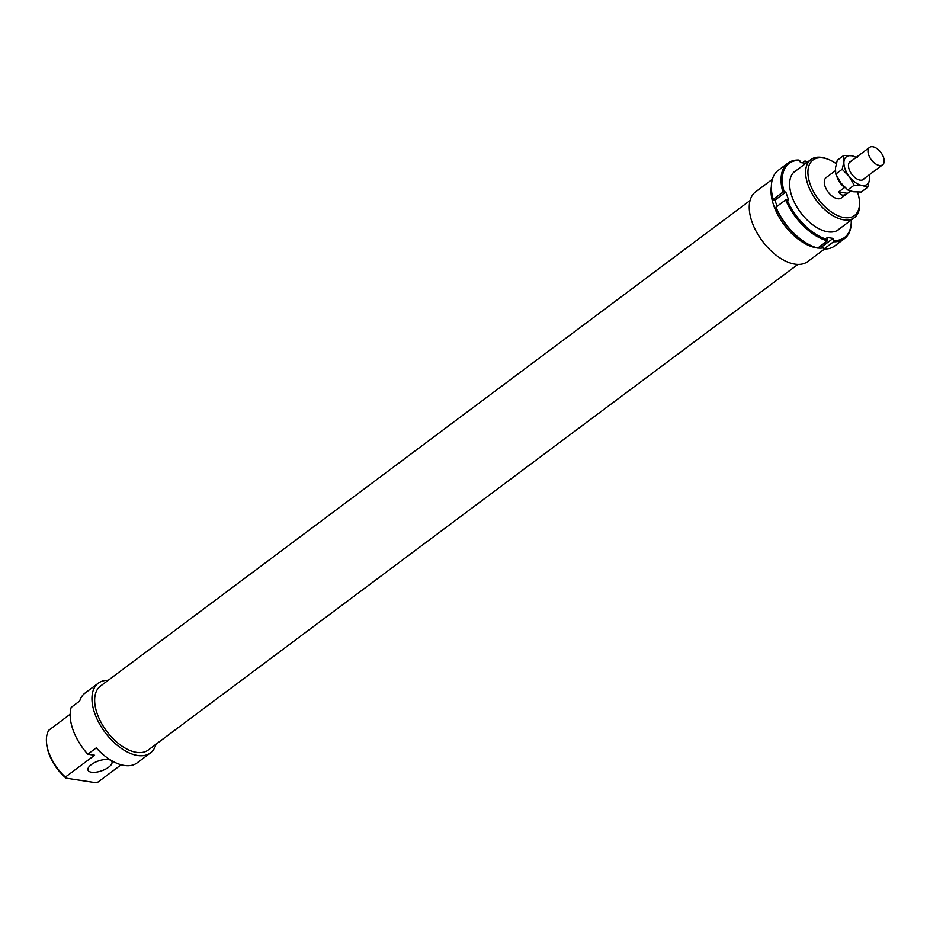 <?xml version="1.0" encoding="UTF-8"?>
<svg xmlns="http://www.w3.org/2000/svg" width="930" height="930" viewBox="0 0 930 930"><rect width="100%" height="100%" fill="white"/><g stroke="black" fill="none" stroke-linecap="round" stroke-linejoin="round"><path stroke-width="1.4" d="M883.5 157.251A10.881 6.022 53.2 0 0 869.585 147.393A10.881 6.022 53.2 0 0 868.701 154.984A10.881 6.022 53.2 0 0 882.617 164.831A10.881 6.022 53.2 0 0 883.5 157.251M836.954 176.642A12.695 7.022 53.2 0 0 837.209 177.421A12.695 7.022 53.2 0 0 844.707 187.43L844.94 187.465M835.361 170.725L832.106 173.154M850.532 191.08L847.265 193.521C843.545 196.091 840.685 195.567 838.662 191.952L844.707 187.43M847.544 193.312L838.662 191.952M840.115 228.315A36.468 20.169 -126.8 0 1 822.387 230.315A36.468 20.169 -126.8 0 1 792 196.672A36.468 20.169 -126.8 0 1 789.733 186.639A36.468 20.169 -126.8 0 1 796.673 170.19M802.485 162.831L804.962 160.983L805.845 161.309A46.256 25.587 -126.8 0 1 807.775 161.89M807.81 161.867A47.174 26.087 53.2 0 0 804.962 160.983M806.403 162.913L805.845 161.309M771.54 190.673A46.256 25.587 53.2 0 0 771.575 191.069A46.256 25.587 53.2 0 0 773.225 199.915L773.202 199.369A47.174 26.087 -126.8 0 1 771.505 190.266A47.174 26.087 -126.8 0 1 778.259 170.364L787.942 163.134A47.174 26.087 53.2 0 0 782.886 192.126L784.118 191.766A46.256 25.587 -126.8 0 1 799.672 160.367L800.439 162.518L805.833 163.343M773.202 199.369L782.886 192.126M799.672 160.367L798.789 160.041A47.174 26.087 53.2 0 0 787.942 163.134M777.096 206.332L774.923 200.171L773.225 199.915M774.923 200.171L785.815 192.033L784.118 191.766M775.969 207.169L785.652 199.927A47.174 26.087 53.2 0 0 827.409 240.835L817.726 248.078A47.174 26.087 -126.8 0 1 813.738 246.764A47.174 26.087 -126.8 0 1 775.969 207.169L775.98 207.716A46.256 25.587 53.2 0 0 812.994 246.473A46.256 25.587 53.2 0 0 813.366 246.624M833.896 240.544L833.571 241.777A47.174 26.087 53.2 0 0 844.428 238.685A47.174 26.087 53.2 0 0 851.264 219.992A46.256 25.587 -126.8 0 1 833.896 240.544L833.14 238.394L826.968 237.452L827.735 239.603A46.256 25.587 -126.8 0 1 786.885 199.578L788.582 199.834L785.815 192.033M827.409 240.835L827.735 239.603M786.885 199.578L785.652 199.927M844.428 238.685L834.745 245.927A47.174 26.087 -126.8 0 1 823.887 249.019L833.571 241.777M823.887 249.019L822.248 246.531L833.14 238.394M822.248 246.531L820.202 246.229M869.457 174.677L869.504 179.56L867.725 187.221L861.982 185.419L854.193 185.163L849.218 176.456L842.185 169.295L843.963 161.634A17.24 9.533 53.2 0 0 845.021 168.807A17.24 9.533 53.2 0 0 849.218 176.456A17.24 9.533 53.2 0 0 861.982 185.419A17.24 9.533 53.2 0 0 869.504 179.56A17.24 9.533 53.2 0 0 869.166 174.887M856.135 157.449A17.24 9.533 53.2 0 0 851.485 155.763A17.24 9.533 53.2 0 0 843.963 161.634L843.696 155.496L837.267 160.297L835.489 167.958L835.756 174.096L840.743 182.792L847.776 189.953L853.508 191.754L861.296 192.022L867.725 187.221M851.206 161.134A11.114 6.15 53.2 0 0 848.486 166.389A11.114 6.15 53.2 0 0 849.183 169.434A11.114 6.15 53.2 0 0 858.437 179.688A11.114 6.15 53.2 0 0 864.237 178.572M843.696 155.496L851.485 155.763L857.216 157.565M842.185 169.295L835.756 174.096M854.193 185.163L847.776 189.953M771.365 186.57A43.536 24.087 53.2 0 0 773.876 205.89A43.536 24.087 53.2 0 0 817.249 247.95M772.388 179.281L755.613 191.824A43.536 24.087 53.2 0 0 752.091 222.177A43.536 24.087 53.2 0 0 807.752 261.574L824.526 249.031M750.08 200.496L100.487 686.084A39.909 22.076 53.2 0 0 97.255 713.903A39.909 22.076 53.2 0 0 148.277 750.01L797.87 264.422M832.059 173.178L826.131 177.618A12.695 7.022 53.2 0 0 825.108 186.465A12.695 7.022 53.2 0 0 841.336 197.962L847.265 193.521M91.361 764.576A12.695 5.185 160.5 0 0 88.013 770.133A12.695 5.185 160.5 0 0 96.232 772.156A12.695 5.185 160.5 0 0 108.624 767.215A12.695 5.185 160.5 0 0 111.96 761.658A12.695 5.185 160.5 0 0 103.753 759.636A12.695 5.185 160.5 0 0 91.361 764.576M108.194 680.318A43.536 24.087 53.2 0 0 98.313 683.178A43.536 24.087 53.2 0 0 94.79 713.519A43.536 24.087 53.2 0 0 150.451 752.916A43.536 24.087 53.2 0 0 155.984 744.256M98.313 683.178L84.99 693.129A43.536 24.087 53.2 0 0 79.678 701.057L71.203 707.393A43.536 24.087 53.2 0 0 72.993 729.806A43.536 24.087 53.2 0 0 87.78 754.218L96.255 747.883A43.536 24.087 53.2 0 0 137.129 762.879L150.451 752.916M828.421 159.414L827.072 158.891A36.282 20.076 53.2 0 0 810.925 159.542A36.282 20.076 53.2 0 0 807.984 184.826A36.282 20.076 53.2 0 0 854.368 217.667A36.282 20.076 53.2 0 0 859.564 202.356L859.436 200.915A34.654 19.17 -126.8 0 1 840.255 216.597A34.654 19.17 -126.8 0 1 810.181 184.187A34.654 19.17 -126.8 0 1 828.421 159.414A34.654 19.17 -126.8 0 1 836.291 163.715M857.53 192.08A34.654 19.17 -126.8 0 1 859.436 200.915M70.169 714.275L48.813 730.236A36.282 20.076 -126.8 0 0 46.5 742.396A36.282 20.076 -126.8 0 0 48.755 752.37A36.282 20.076 -126.8 0 0 65.402 777.062L94.569 755.253L87.78 754.218M46.5 742.396L46.616 743.826A34.654 19.17 53.2 0 0 48.779 753.358A34.654 19.17 53.2 0 0 66.042 778.143L65.402 777.062M121.133 764.774L98.022 782.049L95.197 782.607L66.042 778.143M817.807 248.019A43.536 24.087 53.2 0 0 822.748 247.973M849.23 162.611L869.585 147.393M862.261 180.048L882.617 164.831M771.575 191.069L771.505 190.266M812.994 246.473L813.738 246.764M793.453 172.596L810.925 159.542M836.907 230.721L854.368 217.667"/></g></svg>
